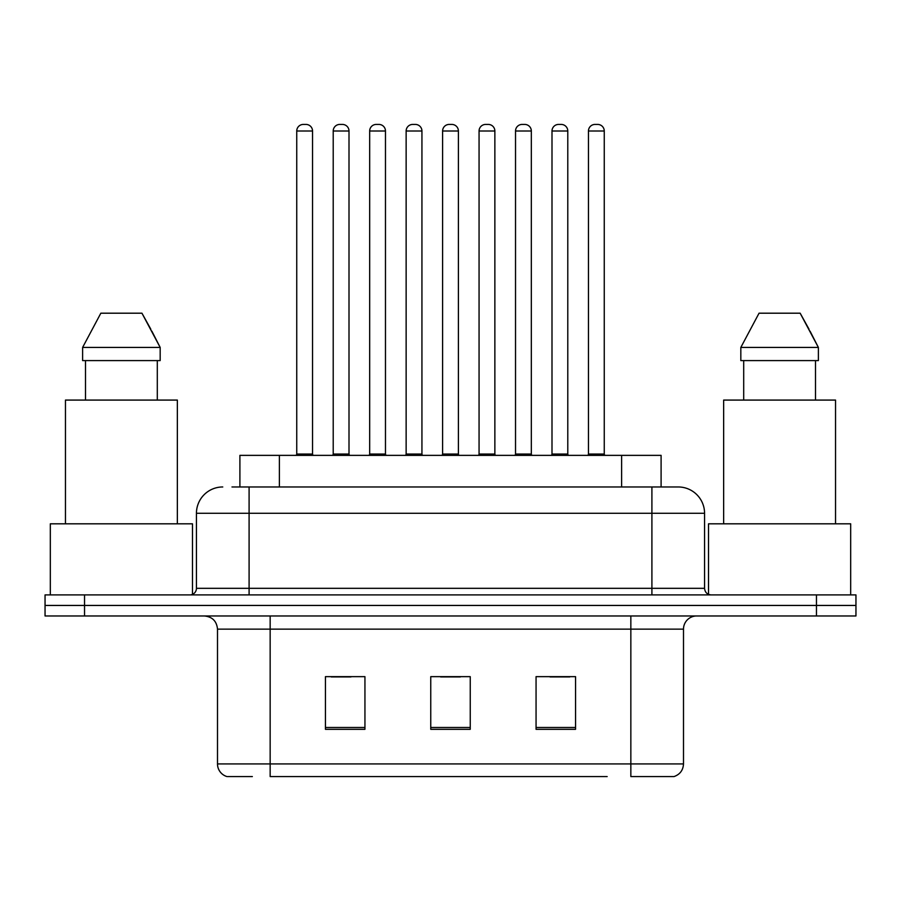 <?xml version="1.0" encoding="UTF-8"?>
<svg xmlns="http://www.w3.org/2000/svg" width="901" height="901" viewBox="0 0 901 901"><rect width="100%" height="100%" fill="white"/><g stroke="black" fill="none" stroke-linecap="round" stroke-linejoin="round"><path stroke-width="1.35" d="M239.903 486.968L239.903 455.365L661.097 455.365L661.097 486.968M252.348 776.572L227.626 776.572M683.499 763.935C683.138 770.242 679.973 774.455 674.027 776.572L630.846 776.572L630.846 763.935L683.499 763.935L683.499 629.135A13.166 13.166 0 0 1 696.664 615.969M226.973 776.572A13.166 13.166 0 0 1 217.501 763.935L217.501 629.135C216.713 621.138 212.332 616.757 204.336 615.969M84.536 594.908L855.95 594.908L855.95 605.438L45.05 605.438L45.05 615.969L84.536 615.969L84.536 605.438L45.05 605.438L45.05 594.908L84.536 594.908L84.536 605.438L855.95 605.438L855.95 615.969L84.536 615.969M575.559 729.314L575.559 676.651L536.061 676.651L536.061 729.314L575.559 729.314M364.939 729.314L364.939 676.651L325.441 676.651L325.441 729.314L364.939 729.314M470.243 729.314L470.243 676.651L430.757 676.651L430.757 729.314L470.243 729.314M607.173 776.572L270.154 776.572L270.154 763.935L630.846 763.935L630.846 629.135L217.501 629.135M331.23 676.921L350.985 676.921M550.015 676.921L569.77 676.921M440.623 676.921L460.377 676.921M232.582 486.968L677.834 486.968M231.985 486.968L249.093 486.968L249.093 513.288L196.441 513.288L196.441 588.33A6.577 6.577 0 0 1 189.852 594.908M222.761 486.968A26.332 26.332 0 0 0 196.441 513.288M678.239 486.968A26.332 26.332 0 0 1 704.559 513.288L704.559 588.33C704.954 592.329 707.15 594.514 711.148 594.908M312.546 131.005L296.744 131.005A6.577 6.577 0 0 1 303.322 124.428L305.957 124.428A6.577 6.577 0 0 1 312.546 131.005L312.546 454.059A1.318 1.318 0 0 0 313.863 455.365M296.744 131.005L296.744 454.059A1.318 1.318 0 0 1 295.427 455.365M305.957 124.428L303.322 124.428M333.212 131.005A6.577 6.577 0 0 1 339.79 124.428L342.425 124.428A6.577 6.577 0 0 1 349.002 131.005L333.212 131.005L333.212 454.059A1.318 1.318 0 0 1 331.895 455.365M349.002 131.005L349.002 454.059A1.318 1.318 0 0 0 350.32 455.365M342.425 124.428L339.79 124.428M385.47 131.005L369.669 131.005A6.577 6.577 0 0 1 376.258 124.428L378.893 124.428A6.577 6.577 0 0 1 385.47 131.005L385.47 454.059A1.318 1.318 0 0 0 386.788 455.365M369.669 131.005L369.669 454.059A1.318 1.318 0 0 1 368.351 455.365M378.893 124.428L376.258 124.428M458.395 131.005L442.605 131.005A6.577 6.577 0 0 1 449.182 124.428L451.818 124.428A6.577 6.577 0 0 1 458.395 131.005L458.395 454.059A1.318 1.318 0 0 0 459.713 455.365M442.605 131.005L442.605 454.059A1.318 1.318 0 0 1 441.287 455.365M451.818 124.428L449.182 124.428M531.331 131.005L515.53 131.005A6.577 6.577 0 0 1 522.107 124.428L524.742 124.428A6.577 6.577 0 0 1 531.331 131.005L531.331 454.059A1.318 1.318 0 0 0 532.649 455.365M515.53 131.005L515.53 454.059A1.318 1.318 0 0 1 514.212 455.365M524.742 124.428L522.107 124.428M604.256 131.005L588.454 131.005A6.577 6.577 0 0 1 595.043 124.428L597.678 124.428A6.577 6.577 0 0 1 604.256 131.005L604.256 454.059A1.318 1.318 0 0 0 605.573 455.365M588.454 131.005L588.454 454.059A1.318 1.318 0 0 1 587.137 455.365M597.678 124.428L595.043 124.428M406.137 131.005A6.577 6.577 0 0 1 412.714 124.428L415.35 124.428A6.577 6.577 0 0 1 421.938 131.005L406.137 131.005L406.137 454.059A1.318 1.318 0 0 1 404.819 455.365M421.938 131.005L421.938 454.059A1.318 1.318 0 0 0 423.256 455.365M415.35 124.428L412.714 124.428M479.062 131.005A6.577 6.577 0 0 1 485.65 124.428L488.286 124.428A6.577 6.577 0 0 1 494.863 131.005L479.062 131.005L479.062 454.059A1.318 1.318 0 0 1 477.744 455.365M494.863 131.005L494.863 454.059A1.318 1.318 0 0 0 496.181 455.365M488.286 124.428L485.65 124.428M551.998 131.005A6.577 6.577 0 0 1 558.575 124.428L561.21 124.428A6.577 6.577 0 0 1 567.788 131.005L551.998 131.005L551.998 454.059A1.318 1.318 0 0 1 550.68 455.365M567.788 131.005L567.788 454.059A1.318 1.318 0 0 0 569.105 455.365M561.21 124.428L558.575 124.428M192.487 594.356L192.487 523.819L50.321 523.819L50.321 594.908M177.351 523.819L177.351 400.078L65.458 400.078L65.458 523.819M151.864 331.163L160.175 347.426L82.622 347.426L100.844 313.199L82.622 347.426L82.622 360.591L160.175 360.591L160.175 347.426L160.175 360.591M160.175 347.426L141.953 313.199L150.816 329.192M85.505 360.591L85.505 400.078M157.303 400.078L157.303 360.591M141.953 313.199L100.844 313.199M850.679 594.908L850.679 523.819L708.513 523.819L708.513 594.356M835.542 523.819L835.542 400.078L723.649 400.078L723.649 523.819M810.055 331.163L818.378 347.426L740.825 347.426L759.047 313.199L740.825 347.426L740.825 360.591L818.378 360.591L818.378 347.426L818.378 360.591M818.378 347.426L800.156 313.199L809.019 329.192M743.697 360.591L743.697 400.078M815.495 400.078L815.495 360.591M800.156 313.199L759.047 313.199M279.389 486.968L279.389 455.365M621.611 486.968L621.611 455.365M630.846 615.969L630.846 629.135L683.499 629.135M217.501 763.935L270.154 763.935L270.154 615.969M816.464 615.969L816.464 594.908M470.243 727.479L430.757 727.479M364.939 727.479L325.441 727.479M575.559 727.479L536.061 727.479M249.093 594.908L249.093 588.33L704.559 588.33M196.441 588.33L249.093 588.33L249.093 513.288L651.907 513.288L651.907 594.908M704.559 513.288L651.907 513.288L651.907 486.968M296.744 454.059L312.546 454.059M333.212 454.059L349.002 454.059M369.669 454.059L385.47 454.059M442.605 454.059L458.395 454.059M515.53 454.059L531.331 454.059M588.454 454.059L604.256 454.059M406.137 454.059L421.938 454.059M479.062 454.059L494.863 454.059M551.998 454.059L567.788 454.059"/></g></svg>
